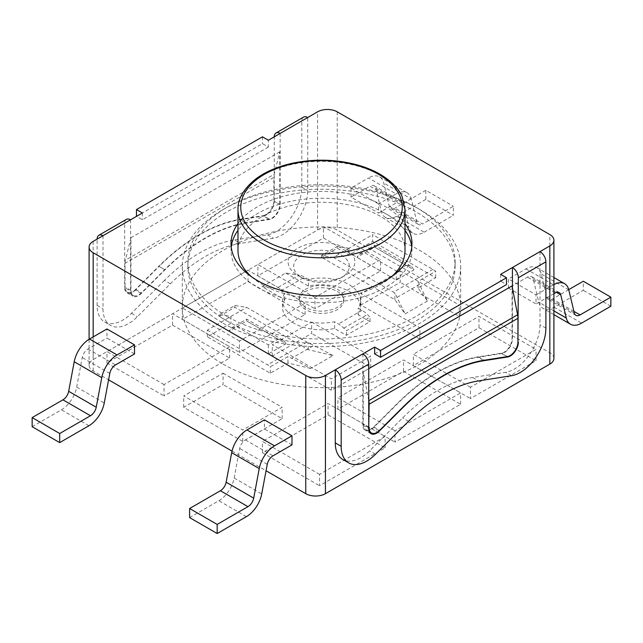 <?xml version="1.0" encoding="UTF-8"?>
<svg xmlns="http://www.w3.org/2000/svg" width="643" height="643" viewBox="0 0 643 643"><rect width="100%" height="100%" fill="white"/><g stroke="black" fill="none" stroke-linecap="round" stroke-linejoin="round"><path stroke-width="0.48" stroke-dasharray="3.21 2.41" d="M508.492 288.056L536.053 303.962L536.053 294.872L508.492 278.958L508.492 288.056L527.469 277.093A8.351 4.822 -60 0 1 531.648 276.683A8.351 4.822 -60 0 1 533.208 278.99L538.754 302.146A22.272 12.86 120 0 0 542.917 308.31A22.272 12.86 120 0 0 554.057 307.209L583.289 290.323L583.289 281.232M553.904 293.65L536.053 303.962M568.725 289.639L552.506 299.011A8.351 4.822 -60 0 1 548.326 299.421A8.351 4.822 -60 0 1 546.767 297.114L541.229 273.958A22.272 12.86 120 0 0 537.058 267.793A22.272 12.86 120 0 0 525.926 268.895L508.492 278.958M291.978 444.876L264.418 428.969L264.418 419.879M189.621 517.615L218.861 500.728A22.272 12.86 120 0 0 234.165 477.998L239.702 448.452A8.351 4.822 -60 0 1 245.441 439.925L264.418 428.969M610.85 306.237L583.289 290.323M536.053 294.872L553.478 284.809A22.272 12.86 -60 0 1 553.904 284.568M378.582 203.96L351.022 188.045L368.455 177.982L396.016 193.897L378.582 203.96L378.582 213.05L397.559 202.095L370.006 186.181A8.351 4.822 -60 0 1 374.178 185.771A8.351 4.822 -60 0 1 375.745 188.077L381.283 211.234A22.272 12.86 120 0 0 385.446 217.398A22.272 12.86 120 0 0 396.586 216.297L425.827 199.41L453.379 215.325L453.379 206.234L422.596 224.005L395.035 208.099A8.351 4.822 -60 0 1 390.864 208.509A8.351 4.822 -60 0 1 389.296 206.202L383.758 183.046A22.272 12.86 120 0 0 379.587 176.881A22.272 12.86 120 0 0 368.455 177.982M375.745 188.077L403.298 203.992A8.351 4.822 120 0 0 401.738 201.677A8.351 4.822 120 0 0 397.559 202.095M403.298 203.992L408.835 227.148L381.283 211.234M396.586 216.297L424.139 232.203A22.272 12.86 -60 0 1 413.007 233.305A22.272 12.86 -60 0 1 408.835 227.148M424.139 232.203L453.379 215.325M389.296 206.202L416.857 222.108A8.351 4.822 120 0 0 418.416 224.415A8.351 4.822 120 0 0 422.596 224.005M416.857 222.108L411.311 198.952L383.758 183.046M396.016 193.897A22.272 12.86 -60 0 1 407.148 192.787A22.272 12.86 -60 0 1 411.311 198.952M134.508 353.963L106.947 338.057L106.947 328.967M32.15 426.695L61.39 409.816A22.272 12.86 120 0 0 76.694 387.086L82.232 357.532A8.351 4.822 -60 0 1 87.97 349.012L106.947 338.057M425.827 199.41L425.827 190.32L453.379 206.234M425.827 190.32L395.035 208.099M351.022 188.045L351.022 197.136L378.582 213.05M351.022 197.136L370.006 186.181M539.991 251.614L539.991 324.707A36.185 20.889 -60 0 1 505.647 372.305L472.645 377.489A144.755 83.574 120 0 0 402.622 417.91L369.621 450.839A36.185 20.889 -60 0 1 342.775 459.464M362.837 353.891L362.837 425.144A11.244 6.494 120 0 0 365.168 430.288A11.244 6.494 120 0 0 373.511 427.611L397.237 403.933A167.019 96.434 -60 0 1 478.03 357.291L501.757 353.562A11.244 6.494 120 0 0 512.431 338.773L512.431 287.976M512.037 285.934L512.037 338.539A11.132 6.43 -60 0 1 501.468 353.184L478.296 356.825A168.136 97.077 120 0 0 396.972 403.78L373.792 426.896A11.132 6.43 -60 0 1 365.537 429.548A11.132 6.43 -60 0 1 363.231 424.452L363.231 371.847L368.744 368.664M374.644 353.891L500.624 281.16L506.523 284.568M103.009 235.7L103.009 308.801A36.185 20.889 120 0 0 110.508 325.366A36.185 20.889 120 0 0 137.353 316.742L170.355 283.812A144.755 83.574 -60 0 1 240.378 243.392L273.379 238.207A36.185 20.889 120 0 0 307.724 190.609L307.724 117.516M280.163 133.422L280.163 204.675A11.244 6.494 -60 0 1 269.489 219.464L245.763 223.193A167.019 96.434 120 0 0 164.97 269.835L141.243 293.513A11.244 6.494 -60 0 1 132.9 296.19A11.244 6.494 -60 0 1 130.569 291.046L130.569 219.793M268.356 147.062L142.376 219.793L136.477 216.386L262.448 143.654L268.356 147.062L268.356 140.246M279.769 151.836L130.963 237.749L130.963 290.355A11.132 6.43 120 0 0 133.27 295.45A11.132 6.43 120 0 0 141.532 292.798L164.704 269.682A168.136 97.077 -60 0 1 246.028 222.727L269.208 219.086A11.132 6.43 120 0 0 279.769 204.442L279.769 151.836L274.215 174.277A16.702 9.645 -120 0 0 273.862 177.38L125.055 263.292L125.055 286.947A11.132 6.43 120 0 0 127.362 292.043A11.132 6.43 120 0 0 135.625 289.39L158.797 266.266A168.136 97.077 -60 0 1 240.12 219.319L263.3 215.678A11.132 6.43 120 0 0 273.862 201.034L273.862 177.38M405.01 230.387A90.47 52.236 0 0 0 257.53 213.54A90.47 52.236 0 0 0 237.99 230.387M231.223 247.065A90.47 52.236 0 0 0 231.03 250.473A90.47 52.236 0 0 0 321.5 302.708A90.47 52.236 0 0 0 411.97 250.473A90.47 52.236 0 0 0 411.777 247.065M237.99 250.473A83.51 48.217 180 0 1 289.543 205.929A83.51 48.217 180 0 1 380.552 216.386A83.51 48.217 180 0 1 405.01 250.473M391.619 276.659A83.51 48.217 180 0 1 251.381 276.659M500.624 274.344L500.624 281.16M262.448 136.83L262.448 143.654M142.376 212.978L142.376 219.793M237.99 223.571A90.47 52.236 180 0 1 257.53 206.724A90.47 52.236 180 0 1 405.01 223.571M170.355 283.812L164.455 280.404A144.755 83.574 -60 0 1 234.47 239.976L240.378 243.392M303.544 117.098A8.351 4.822 -120 0 0 301.816 120.924L301.816 187.201A36.185 20.889 -60 0 1 267.472 234.791L234.47 239.976M245.763 223.193L239.855 219.785A167.019 96.434 120 0 0 159.07 266.427L164.97 269.835M141.243 293.513L135.335 290.097L159.07 266.427M135.335 290.097A11.244 6.494 -60 0 1 126.992 292.782A11.244 6.494 -60 0 1 124.662 287.63L130.569 291.046M126.39 219.376A8.351 4.822 -120 0 0 124.662 223.201L124.662 287.63M280.163 204.675L274.256 201.267A11.244 6.494 -60 0 1 263.59 216.056L269.489 219.464M239.855 219.785L263.59 216.056M164.455 280.404L131.445 313.334A36.185 20.889 -60 0 1 104.6 321.958A36.185 20.889 -60 0 1 97.109 305.393L97.109 239.116L124.662 223.201M274.256 201.267L274.256 136.83L301.816 120.924M553.904 358.44A13.921 8.037 0 0 0 549.829 352.758L337.245 230.025A13.921 8.037 0 0 0 317.562 230.025L93.171 359.574A13.921 8.037 0 0 0 89.096 365.256A13.921 8.037 0 0 0 93.171 370.939L108.587 379.844M368.744 400.485L363.231 371.847M125.055 263.292A16.702 9.645 60 0 1 125.409 260.19L274.215 174.277M130.963 237.749L125.409 260.19M394.987 430.794L337.905 397.832L403.515 359.951L460.597 392.913L394.987 430.794L394.987 442.159L460.597 404.278L403.515 371.316L337.905 409.197L394.987 442.159M337.905 409.197L337.905 397.832M403.515 371.316L403.515 359.951M460.597 404.278L460.597 392.913M314.941 297.452L257.859 264.49L323.469 226.609L380.552 259.571L314.941 297.452L314.941 308.817L380.552 270.936L323.469 237.974L257.859 275.855L314.941 308.817M257.859 275.855L257.859 264.49M323.469 237.974L323.469 226.609M380.552 270.936L380.552 259.571M239.485 341.015L182.403 308.053L248.013 270.173L305.095 303.134L239.485 341.015L239.485 352.38L305.095 314.499L248.013 281.538L182.403 319.418L239.485 352.38M182.403 319.418L182.403 308.053M248.013 281.538L248.013 270.173M305.095 314.499L305.095 303.134M164.029 384.578L106.947 351.617L172.557 313.736L229.639 346.698L164.029 384.578L164.029 395.943L229.639 358.063L172.557 325.101L106.947 362.982L164.029 395.943M106.947 362.982L106.947 351.617M172.557 325.101L172.557 313.736M229.639 358.063L229.639 346.698M470.443 387.231L413.361 354.269L478.971 316.388L536.053 349.35L470.443 387.231L470.443 398.596L536.053 360.715L478.971 327.753L413.361 365.634L470.443 398.596M413.361 365.634L413.361 354.269M478.971 327.753L478.971 316.388M536.053 360.715L536.053 349.35M319.531 474.357L262.448 441.395L328.059 403.515L385.141 436.476L319.531 474.357L319.531 485.722L385.141 447.841L328.059 414.88L262.448 452.76L319.531 485.722M262.448 452.76L262.448 441.395M328.059 414.88L328.059 403.515M385.141 447.841L385.141 436.476M311.662 322.071L370.706 356.166L331.338 378.896L272.294 344.801L311.662 322.071L311.662 333.436L272.294 356.166L331.338 390.261L370.706 367.531L311.662 333.436M370.706 367.531L370.706 356.166M331.338 390.261L331.338 378.896M272.294 356.166L272.294 344.801M223.081 373.213L282.132 407.308L242.765 430.03L183.713 395.943L223.081 373.213L223.081 384.578L183.713 407.308L242.765 441.395L282.132 418.665L223.081 384.578M282.132 418.665L282.132 407.308M242.765 441.395L242.765 430.03M183.713 407.308L183.713 395.943M400.235 270.936L459.287 305.023L419.919 327.753L360.868 293.666L400.235 270.936L400.235 282.301L360.868 305.023L419.919 339.118L459.287 316.388L400.235 282.301M459.287 316.388L459.287 305.023M419.919 339.118L419.919 327.753M360.868 305.023L360.868 293.666M232.027 451.105L266.057 470.756M223.081 323.212A139.185 80.359 0 0 0 374.765 340.629A139.185 80.359 0 0 0 460.685 266.387A139.185 80.359 0 0 0 321.5 186.028A139.185 80.359 0 0 0 182.315 266.387A139.185 80.359 0 0 0 223.081 323.212M227.019 320.937A133.615 77.144 0 0 0 372.635 337.655A133.615 77.144 0 0 0 455.115 266.387A133.615 77.144 0 0 0 321.5 189.243A133.615 77.144 0 0 0 187.885 266.387A133.615 77.144 0 0 0 227.019 320.937M227.019 316.388A133.615 77.144 180 0 1 187.885 261.838A133.615 77.144 180 0 1 321.5 184.702A133.615 77.144 180 0 1 455.115 261.838A133.615 77.144 180 0 1 372.635 333.114A133.615 77.144 180 0 1 227.019 316.388M341.184 255.022A27.834 16.075 180 0 1 341.184 277.752A27.834 16.075 180 0 1 301.816 277.752A27.834 16.075 180 0 1 301.816 255.022A27.834 16.075 180 0 1 341.184 255.022M345.122 248.206A33.404 19.282 0 0 0 297.878 248.206A33.404 19.282 0 0 0 297.878 275.477A33.404 19.282 0 0 0 345.122 275.477A33.404 19.282 0 0 0 345.122 248.206M223.081 364.123A139.185 80.359 0 0 0 374.765 381.54A139.185 80.359 0 0 0 460.685 307.298A139.185 80.359 0 0 0 321.5 226.939A139.185 80.359 0 0 0 182.315 307.298A139.185 80.359 0 0 0 223.081 364.123M310.657 368.463L287.96 363.03L270.325 373.213L207.335 336.844L230.958 323.212L219.142 316.388L234.888 307.298L308.254 349.655L332.986 355.571L310.657 368.463L291.649 358.264L313.977 345.371L308.254 342.976A22.272 12.86 -120 0 0 306.912 342.132L246.703 307.37L234.888 305.513L219.142 314.604L230.958 316.46L246.703 307.37M427.434 301.037L405.106 313.929L394.866 299.654L321.5 257.296L337.245 248.206L349.061 255.022L372.675 241.382L435.665 277.752L418.03 287.935L427.434 301.037L418.03 281.473L435.665 271.29A22.272 12.86 -120 0 0 432.892 269.401L372.675 234.639L372.675 241.382M285.765 273.034L308.415 286.103A38.974 22.497 180 0 1 360.474 307.298A38.974 22.497 180 0 1 358.207 314.853L370.022 321.677L346.4 335.308L334.585 328.493A38.974 22.497 180 0 1 282.526 307.298A38.974 22.497 180 0 1 284.793 299.742L262.143 286.665L285.765 273.034L299.204 275.14L275.59 288.779A22.272 12.86 60 0 1 280.975 290.789L284.793 292.999A38.974 22.497 0 0 0 282.526 300.554A38.974 22.497 0 0 0 334.585 321.749L338.411 323.951A22.272 12.86 60 0 1 343.796 328.155L346.4 330.759L370.022 317.12L367.41 314.523A22.272 12.86 -120 0 0 362.025 310.312L358.207 308.11A38.974 22.497 0 0 0 360.474 300.554A38.974 22.497 0 0 0 308.415 279.359L304.589 277.157A22.272 12.86 -120 0 0 299.204 275.14M284.793 299.742L284.793 292.999M262.143 286.665L275.59 288.779M334.585 328.493L334.585 321.749M346.4 335.308L346.4 330.759M337.245 289.189A22.272 12.86 180 0 1 343.772 298.28A22.272 12.86 180 0 1 321.5 311.14A22.272 12.86 180 0 1 299.228 298.28A22.272 12.86 180 0 1 312.98 286.4A22.272 12.86 180 0 1 337.245 289.189M337.245 291.464A22.272 12.86 180 0 1 343.772 300.554A22.272 12.86 180 0 1 321.5 313.406A22.272 12.86 180 0 1 299.228 300.554A22.272 12.86 180 0 1 312.98 288.675A22.272 12.86 180 0 1 337.245 291.464M308.415 286.103L308.415 279.359M358.207 314.853L358.207 308.11M370.022 321.677L370.022 317.12M435.665 277.752L435.665 271.29M418.03 287.935L418.03 281.473M349.061 255.022L349.061 248.278L372.675 234.639M234.888 307.298L234.888 305.513M308.254 349.655L308.254 342.976M219.142 316.388L219.142 314.604M349.061 248.278L337.245 246.422L321.5 255.512L333.307 257.369L349.061 248.278M236.857 326.692L246.703 321.01L246.703 319.129L246.703 321.01L278.194 339.191L268.356 344.873L236.857 326.692L231.295 328.018L228.988 331.233L246.703 321.01L286.071 343.74L268.356 353.963L228.988 331.233M268.356 344.873L268.356 353.963M278.194 339.191L283.764 340.525L286.071 343.74M364.806 252.82L374.644 247.137L374.644 245.256L374.644 247.137L406.143 265.326L396.297 271.008L364.806 252.82L359.236 254.154L356.929 257.369L374.644 247.137L414.012 269.867L396.297 280.099L356.929 257.369M396.297 271.008L396.297 280.099M406.143 265.326L411.705 266.652L414.012 269.867M332.986 355.571L313.977 345.371M333.307 257.369L393.524 292.131A22.272 12.86 60 0 1 394.866 292.975L405.106 313.929M207.335 336.844L207.335 330.1L230.958 316.46L230.958 323.212M207.335 330.1L267.544 364.862A22.272 12.86 60 0 1 270.325 366.751L287.96 356.568L291.649 358.264M394.866 299.654L394.866 292.975M321.5 257.296L321.5 255.512M337.245 248.206L337.245 246.422M287.96 363.03L287.96 356.568M270.325 373.213L270.325 366.751M555.03 293.007L527.469 277.093M245.441 439.925L272.994 455.839M554.057 307.209L581.61 323.116M553.904 310.899L538.754 302.146M234.165 477.998L261.717 493.912M246.414 516.642L218.861 500.728M525.926 268.895L553.478 284.809M568.782 289.864L541.229 273.958M546.767 297.114L574.328 313.02M267.255 464.359L239.702 448.452M533.208 278.99L556.42 292.396M573.934 311.381L552.506 299.011M87.97 349.012L115.531 364.919M88.943 425.722L61.39 409.816M76.694 387.086L104.246 403M109.792 373.446L82.232 357.532M317.562 230.025L317.562 111.834M405.01 209.562A83.51 48.217 0 0 0 380.552 175.475A83.51 48.217 0 0 0 289.543 165.018A83.51 48.217 0 0 0 237.99 209.562M549.829 352.758L549.829 234.566M93.171 241.382L93.171 359.574M337.245 111.834L337.245 230.025M267.472 234.791L273.379 238.207M472.645 377.489L478.545 380.897M408.53 421.318L402.622 417.91M375.528 454.247L369.621 450.839M483.359 360.369L478.03 357.291M501.757 353.562L507.086 356.64M362.837 425.144L368.744 428.551M379.129 430.85L373.511 427.611M511.555 375.713L505.647 372.305M545.891 328.123L539.991 324.707M97.109 305.393L103.009 308.801M131.445 313.334L137.353 316.742M301.816 187.201L307.724 190.609M240.12 219.319L246.028 222.727M164.704 269.682L158.797 266.266M269.208 219.086L263.3 215.678M478.296 356.825L484.203 360.233M373.792 426.896L379.7 430.304M507.375 356.592L501.468 353.184M368.744 427.635L363.231 424.452M135.625 289.39L141.532 292.798M130.963 290.355L125.055 286.947M273.862 201.034L279.769 204.442M93.171 370.939L93.171 336.916M362.025 310.312L338.411 323.951M280.975 290.789L304.589 277.157M343.796 328.155L367.41 314.523M432.892 269.401L393.524 292.131M397.229 297.307L419.558 284.415M306.912 342.132L267.544 364.862M553.904 314.652L542.917 308.31M553.904 277.519L537.058 267.793M559.201 292.589L531.648 276.683M575.887 315.335L548.326 299.421M379.587 176.881L407.148 192.787M385.446 217.398L413.007 233.305M390.864 208.509L418.416 224.415M374.178 185.771L401.738 201.677M371.067 433.695L365.168 430.288M126.992 292.782L132.9 296.19M231.03 243.657L231.03 250.473M411.97 243.657L411.97 250.473M104.6 321.958L110.508 325.366M365.537 429.548L369.371 431.766M133.27 295.45L127.362 292.043M89.096 365.256L89.096 339.279M187.885 261.838L187.885 266.387M455.115 261.838L455.115 266.387M341.184 277.752L345.122 275.477M301.816 277.752L297.878 275.477M182.315 266.387L182.315 307.298M460.685 266.387L460.685 307.298M282.526 307.298L282.526 300.554M343.772 300.554L343.772 298.28M299.228 300.554L299.228 298.28M360.474 307.298L360.474 300.554M231.295 328.018L246.703 319.129L283.764 340.525M359.236 254.154L374.644 245.256L411.705 266.652"/><path stroke-width="0.96" d="M556.42 292.396L560.768 294.904A8.351 4.822 120 0 0 559.201 292.589A8.351 4.822 120 0 0 555.03 293.007L553.904 293.65M560.768 294.904L566.306 318.06A22.272 12.86 -60 0 0 570.478 324.217A22.272 12.86 -60 0 0 581.61 323.116L610.85 306.237L610.85 297.146L583.289 281.232L568.725 289.639M291.978 435.785L264.418 419.879L246.984 429.942A22.272 12.86 120 0 0 231.689 452.672L259.242 468.578A22.272 12.86 -60 0 1 274.545 445.848L291.978 435.785L291.978 444.876L272.994 455.839A8.351 4.822 120 0 0 267.255 464.359L261.717 493.912A22.272 12.86 -60 0 1 246.414 516.642L217.173 533.521L189.621 517.615L189.621 508.517L220.404 490.746L247.965 506.652A8.351 4.822 120 0 0 253.704 498.132L226.143 482.218A8.351 4.822 -60 0 1 220.404 490.746M259.242 468.578L253.704 498.132M247.965 506.652L217.173 524.431L217.173 533.521M231.689 452.672L226.143 482.218M553.904 284.568A22.272 12.86 -60 0 1 564.618 283.708A22.272 12.86 -60 0 1 568.782 289.864L574.328 313.02A8.351 4.822 120 0 0 575.887 315.335A8.351 4.822 120 0 0 580.066 314.917L573.934 311.381M610.85 297.146L580.066 314.917M217.173 524.431L189.621 508.517M115.531 364.919L134.508 353.963L134.508 344.873L117.074 354.936L89.522 339.03A22.272 12.86 120 0 0 74.218 361.752L68.672 391.306A8.351 4.822 -60 0 1 62.934 399.833L32.15 417.604L59.711 433.519L59.711 442.609L88.943 425.722A22.272 12.86 -60 0 0 104.246 403L109.792 373.446A8.351 4.822 120 0 1 115.531 364.919M74.218 361.752L101.771 377.666A22.272 12.86 -60 0 1 117.074 354.936M101.771 377.666L96.233 407.22L68.672 391.306M62.934 399.833L90.494 415.74A8.351 4.822 120 0 0 96.233 407.22M90.494 415.74L59.711 433.519M32.15 417.604L32.15 426.695L59.711 442.609M89.522 339.03L106.947 328.967L134.508 344.873M368.744 368.664L512.037 285.934L517.591 314.789L368.785 400.702A16.702 9.645 60 0 1 369.138 404.206L368.744 427.635M512.431 287.976L512.431 267.52A8.351 4.822 60 0 1 518.338 277.752L517.945 341.955A11.132 6.43 -60 0 1 507.375 356.592L484.203 360.233A168.136 97.077 120 0 0 402.88 407.188L403.145 407.34A167.019 96.434 -60 0 1 483.93 360.699L483.359 360.369M348.675 462.872L342.775 459.464A36.185 20.889 -60 0 1 335.276 442.898L335.276 369.797A8.351 4.822 60 0 1 341.184 380.029L341.184 446.306A36.185 20.889 120 0 0 348.675 462.872A36.185 20.889 120 0 0 375.528 454.247L408.53 421.318A144.755 83.574 120 0 1 478.545 380.897L511.555 375.713A36.185 20.889 120 0 0 545.891 328.123L545.891 261.838A8.351 4.822 -120 0 0 539.991 251.614L549.829 245.931L549.829 364.123A13.921 8.037 0 0 0 553.904 358.44L553.904 240.249A13.921 8.037 180 0 1 549.829 245.931M237.99 230.387A90.47 52.236 0 0 0 231.223 247.065M411.777 247.065A90.47 52.236 0 0 0 405.01 230.387M251.381 276.659A83.51 48.217 180 0 1 237.99 250.473L237.99 209.562A83.51 48.217 0 0 0 321.5 257.779A83.51 48.217 0 0 0 405.01 209.562L405.01 250.473A83.51 48.217 180 0 1 391.619 276.659M380.552 350.483L506.523 277.752L506.523 284.568L380.552 357.299L374.644 353.891L374.644 347.075L380.552 350.483L380.552 357.299M506.523 277.752L500.624 274.344L539.991 251.614M274.256 136.83A8.351 4.822 60 0 1 275.992 133.013A8.351 4.822 60 0 1 280.163 133.422L268.356 140.246L262.448 136.83L136.477 209.562L142.376 212.978L130.569 219.793A8.351 4.822 -120 0 0 126.39 219.376L98.837 235.29A8.351 4.822 60 0 1 103.009 235.7L130.569 219.793M136.477 209.562L136.477 216.386M403.145 407.34L379.41 431.019A11.244 6.494 120 0 1 371.067 433.695A11.244 6.494 120 0 1 368.744 428.551L368.744 364.123A8.351 4.822 -120 0 0 362.837 353.891L374.644 347.075M93.171 336.916L93.171 252.747A13.921 8.037 180 0 1 89.096 247.065A13.921 8.037 180 0 1 93.171 241.382L103.009 235.7M93.171 252.747L305.755 375.48L305.755 493.671A13.921 8.037 0 0 0 325.438 493.671L549.829 364.123M325.438 493.671L325.438 375.48A13.921 8.037 180 0 1 305.755 375.48M325.438 375.48L362.837 353.891M280.163 133.422L317.562 111.834A13.921 8.037 180 0 1 337.245 111.834L549.829 234.566A13.921 8.037 180 0 1 553.904 240.249M405.01 223.571A90.47 52.236 180 0 1 411.97 243.657A90.47 52.236 180 0 1 321.5 295.893A90.47 52.236 180 0 1 231.03 243.657A90.47 52.236 180 0 1 237.99 223.571M507.086 356.64L507.665 356.969L483.93 360.699M507.665 356.969A11.244 6.494 120 0 0 518.338 342.18M97.109 239.116A8.351 4.822 60 0 1 98.837 235.29M307.724 117.516A8.351 4.822 -120 0 0 303.544 117.098L275.992 133.013M369.371 431.766L371.437 432.964A11.132 6.43 -60 0 0 379.7 430.304L402.88 407.188M517.945 341.947L517.945 318.293A16.702 9.645 -120 0 0 517.591 314.789M371.437 432.964A11.132 6.43 -60 0 1 369.138 427.86M108.587 379.844L232.027 451.105M266.057 470.756L305.755 493.671M566.306 318.06L553.904 310.899M274.545 445.848L246.984 429.942M378.582 174.333A80.729 46.609 180 0 1 342.397 252.313A80.729 46.609 180 0 1 243.52 195.231A80.729 46.609 180 0 1 378.582 174.333M341.184 446.306L335.276 442.898M341.184 380.029L368.744 364.123M518.338 277.752L545.891 261.838M369.138 404.206L517.945 318.293M570.478 324.217L553.904 314.652M564.618 283.708L553.904 277.519M237.99 209.562C237.661 199.137 243.448 189.042 255.351 179.293C265.012 171.898 277.607 166.489 293.136 163.081C314.652 158.741 335.783 159.279 356.519 164.688C365.369 167.1 373.189 170.274 379.973 174.197C391.185 180.94 398.564 188.391 402.108 196.557L405.01 209.562M89.096 339.279L89.096 247.065"/></g></svg>
